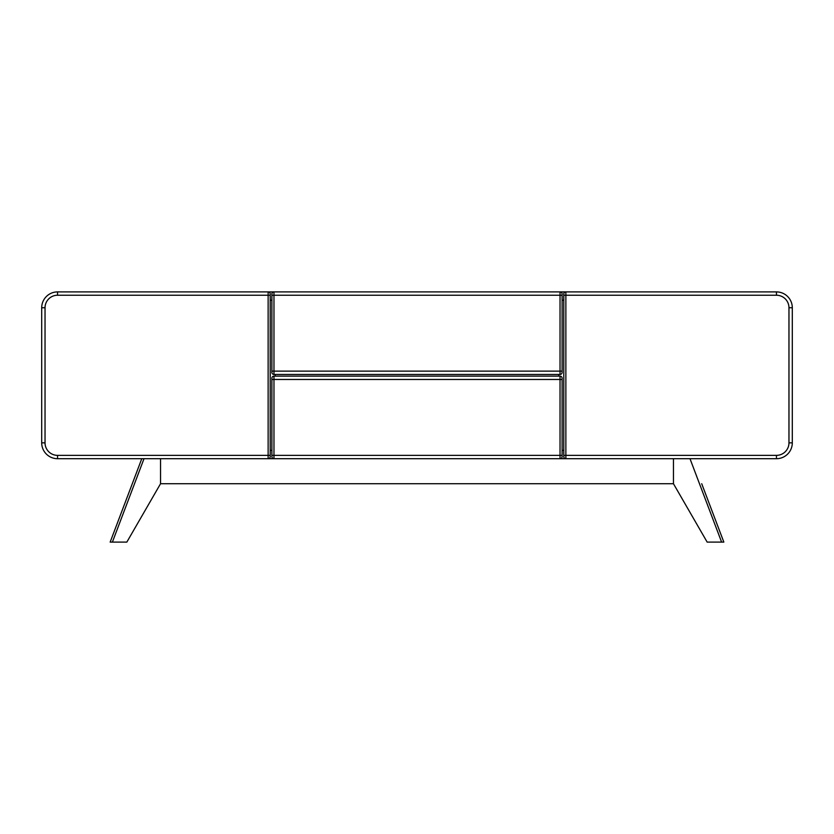 <?xml version="1.0" encoding="UTF-8"?>
<svg xmlns="http://www.w3.org/2000/svg" width="834" height="834" viewBox="0 0 834 834"><rect width="100%" height="100%" fill="white"/><g stroke="black" fill="none" stroke-linecap="round" stroke-linejoin="round"><path stroke-width="1.25" d="M271.884 300.24L270.216 300.24L271.884 300.24M271.884 450.36L270.216 450.36L271.884 450.36M275.22 374.466L275.22 376.134L275.22 374.466M562.116 450.36L563.784 450.36L562.116 450.36M562.116 300.24L563.784 300.24L562.116 300.24M558.78 376.134L558.78 374.466L558.78 376.134M701.707 483.72L723.839 542.1L707.159 542.1L673.455 483.72L673.455 458.7L673.455 483.72L160.545 483.72L126.841 542.1L110.161 542.1L141.78 458.7M689.989 458.7L721.608 542.1L723.839 542.1M160.545 458.7L160.545 483.72L160.545 458.7M110.161 542.1L112.392 542.1L144.011 458.7M271.884 295.236L271.884 293.985A2.085 2.085 0 0 1 273.969 291.9L560.031 291.9A2.085 2.085 0 0 1 562.116 293.985L562.116 372.381A2.085 2.085 0 0 1 560.031 374.466L273.969 374.466A2.085 2.085 0 0 1 271.884 372.381L271.884 295.236L273.969 295.236L273.969 371.13L560.031 371.13L560.031 295.236L273.969 295.236L273.969 291.9L57.546 291.9A15.846 15.846 0 0 0 41.7 307.746A15.846 15.846 0 0 1 57.546 291.9A15.846 15.846 0 0 0 41.7 307.746L41.7 442.854A15.846 15.846 0 0 0 57.546 458.7A15.846 15.846 0 0 1 41.7 442.854L45.036 442.854A12.51 12.51 0 0 0 57.546 455.364L268.131 455.364L268.131 295.236L57.546 295.236A12.51 12.51 0 0 0 45.036 307.746L45.036 442.854M271.884 379.47L271.884 378.219A2.085 2.085 0 0 1 273.969 376.134L560.031 376.134A2.085 2.085 0 0 1 562.116 378.219L562.116 456.615A2.085 2.085 0 0 1 560.031 458.7L273.969 458.7A2.085 2.085 0 0 1 271.884 456.615L271.884 379.47L273.969 379.47L273.969 455.364L560.031 455.364L560.031 379.47L273.969 379.47L273.969 376.134M270.216 295.236L268.131 295.236L268.131 291.9A2.085 2.085 0 0 1 270.216 293.985L270.216 456.615A2.085 2.085 0 0 1 268.131 458.7L57.546 458.7L57.546 455.364M563.784 456.615L563.784 293.985A2.085 2.085 0 0 1 565.869 291.9L776.454 291.9A15.846 15.846 0 0 1 792.3 307.746L792.3 442.854A15.846 15.846 0 0 1 776.454 458.7L565.869 458.7A2.085 2.085 0 0 1 563.784 456.615A2.085 2.085 0 0 0 565.869 458.7L560.031 458.7L560.031 455.364L562.116 455.364M788.964 307.746L792.3 307.746A15.846 15.846 0 0 0 776.454 291.9A15.846 15.846 0 0 1 792.3 307.746A15.846 15.846 0 0 0 776.454 291.9L776.454 295.236L565.869 295.236L565.869 455.364L776.454 455.364A12.51 12.51 0 0 0 788.964 442.854L788.964 307.746A12.51 12.51 0 0 0 776.454 295.236M776.454 458.7A15.846 15.846 0 0 0 792.3 442.854A15.846 15.846 0 0 1 776.454 458.7A15.846 15.846 0 0 0 792.3 442.854A15.846 15.846 0 0 1 776.454 458.7L776.454 455.364M563.784 295.236L565.869 295.236L565.869 291.9L560.031 291.9L560.031 295.236L562.116 295.236M270.216 455.364L268.131 455.364L268.131 458.7L273.969 458.7L273.969 455.364L271.884 455.364M271.884 371.13L273.969 371.13L273.969 374.466A2.085 2.085 0 0 1 271.884 372.381M560.031 374.466L560.031 371.13L562.116 371.13M562.116 293.985A2.085 2.085 0 0 0 560.031 291.9M562.116 379.47L560.031 379.47L560.031 376.134A2.085 2.085 0 0 1 562.116 378.219M271.884 456.615A2.085 2.085 0 0 0 273.969 458.7M57.546 295.236L57.546 291.9M45.036 307.746L41.7 307.746M270.216 293.985A2.085 2.085 0 0 0 268.131 291.9M563.784 455.364L565.869 455.364L565.869 458.7M788.964 442.854L792.3 442.854"/></g></svg>
